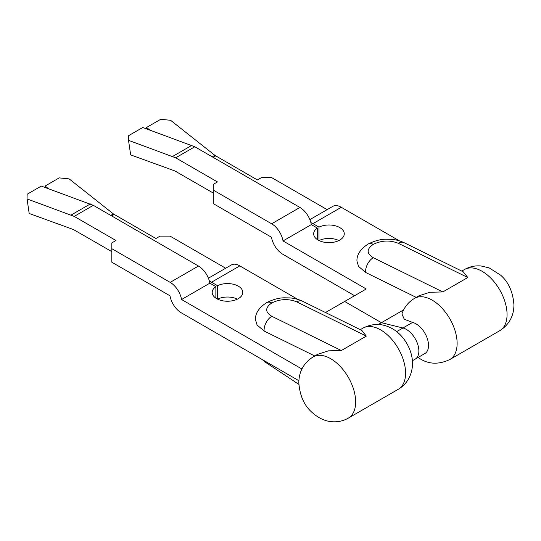 <?xml version="1.0" encoding="UTF-8"?>
<svg xmlns="http://www.w3.org/2000/svg" width="541" height="541" viewBox="0 0 541 541"><rect width="100%" height="100%" fill="white"/><g stroke="black" fill="none" stroke-linecap="round" stroke-linejoin="round"><path stroke-width="0.81" d="M317.344 239.568L317.344 228.072A15.297 8.832 0 0 0 313.665 233.82A15.297 8.832 0 0 0 318.142 240.069A15.297 8.832 0 0 0 334.818 241.983A15.297 8.832 0 0 0 344.265 233.82A15.297 8.832 0 0 0 339.782 227.578A15.297 8.832 0 0 0 319.007 227.112L319.007 240.529M325.479 312.522L344.637 301.459L381.419 322.693L344.637 301.459L366.243 288.982L283.024 240.934L311.318 224.596A16.48 9.515 -120 0 0 299.937 207.453L194.807 146.76L175.669 157.81L217.448 181.932L213.282 184.332L213.282 203.626L271.454 237.208A16.48 9.515 -120 0 0 283.024 254.385L354.592 295.711M310.879 222.601A16.48 9.515 60 0 1 312.982 223.636L341.276 207.298L399.332 240.813M312.982 223.636L319.007 227.112M317.344 228.072L311.318 224.596M213.282 190.101L271.643 223.791A16.48 9.515 60 0 1 283.024 240.934M213.134 157.343L215.697 155.862L257.394 179.937L261.553 177.536L271.541 177.536L327.156 209.644M309.871 219.619L332.837 206.364A16.48 9.515 60 0 1 341.276 207.298M338.876 240.549A15.297 8.832 0 0 0 319.048 240.549M213.282 193.056L174.912 170.963L130.658 154.888L128.521 140.335L175.669 157.81M194.807 146.76L142.75 127.5L128.602 135.669L128.521 140.335M191.852 145.34L172.707 156.39M146.32 128.799L146.557 127.466L149.871 130.09M215.697 155.862L214.858 155.314L212.241 156.829M214.858 155.314L170.604 120.298L160.704 119.297L146.557 127.466M208.4 278.202L231.365 264.948A16.48 9.515 60 0 1 239.805 265.888L211.511 282.219L217.536 285.695L217.536 299.112M217.536 285.695A15.297 8.832 180 0 1 238.31 286.162A15.297 8.832 180 0 1 242.787 292.404A15.297 8.832 180 0 1 233.347 300.566A15.297 8.832 180 0 1 216.671 298.652A15.297 8.832 180 0 1 212.187 292.404A15.297 8.832 180 0 1 215.873 286.662L209.847 283.18L181.553 299.518A16.48 9.515 -120 0 0 170.172 282.375L111.811 248.684L111.811 262.209L169.982 295.792A16.48 9.515 -120 0 0 181.553 312.969L298.882 380.715M217.577 299.132A15.297 8.832 180 0 1 237.404 299.132M239.805 265.888L297.861 299.403M111.662 215.927L114.225 214.446L155.923 238.52L160.082 236.119L170.07 236.119L225.685 268.228M301.892 368.996L181.553 299.518M215.873 298.152L215.873 286.662M209.408 281.185A16.48 9.515 60 0 1 211.511 282.219M209.847 283.18A16.48 9.515 -120 0 0 198.466 266.044L93.336 205.343L74.198 216.393L115.977 240.515L111.811 242.916L111.811 248.684M111.811 251.639L73.441 229.546L29.187 213.472L27.05 198.919L74.198 216.393M44.849 187.382L45.086 186.05L48.399 188.674M114.225 214.446L113.387 213.905L110.77 215.413M113.387 213.905L69.133 178.882L59.233 177.881L45.086 186.05M93.336 205.343L41.278 186.084L27.131 194.253L27.05 198.919M90.381 203.923L71.236 214.973M416.225 297.388L365.581 272.441A11.767 7.276 -63.8 0 1 373.29 257.705C366.453 253.54 366.453 249.09 373.29 244.349C381.615 240.332 389.939 239.981 398.257 243.288L467.776 277.526L442.808 291.944L429.831 292.268L418.971 295.799L414.501 298.382C408.435 302.006 404.242 307.187 401.929 313.929L404.262 319.224L412.6 322.416A17.657 10.191 60 0 1 416.043 323.849A17.657 10.191 60 0 1 427.573 339.403A17.657 10.191 60 0 1 424.868 353.55L415.211 359.123A17.657 10.191 -120 0 0 417.923 344.975A17.657 10.191 -120 0 0 406.386 329.422A17.657 10.191 60 0 1 417.923 344.975A17.657 10.191 60 0 1 415.211 359.123L412.37 360.766M396.661 331.619L402.944 327.995A17.657 10.191 60 0 1 406.386 329.422A17.657 10.191 -120 0 0 402.944 327.995L381.419 322.693L402.944 327.995L412.6 322.416M467.776 277.526L463.346 271.859L404.066 242.666A11.767 7.276 -63.8 0 0 398.257 243.288M403.633 309.871L378.348 324.465M366.304 336.11L361.875 330.443L302.595 301.249A11.767 7.276 -63.8 0 0 296.786 301.871L366.304 336.11L341.337 350.527L271.819 316.289C264.982 312.123 264.982 307.673 271.819 302.933C280.143 298.916 288.461 298.564 296.786 301.871M313.029 356.965A35.307 20.382 60 0 1 330.686 358.71A35.307 20.382 60 0 1 355.653 401.956A35.307 20.382 60 0 1 348.336 418.119C343.278 421.006 337.76 422.203 331.789 421.703C327.197 421.432 319.751 419.37 312.191 412.533C304.279 405.73 299.829 395.796 298.821 382.737C298.963 371.559 303.697 362.97 313.029 356.965L317.499 354.382L328.36 350.852L341.337 350.527M298.862 384.38L265.929 362.578A11.767 6.276 -56.5 0 1 264.576 360.908M314.754 355.971L264.109 331.024A11.767 7.276 -63.8 0 1 271.819 316.289M271.643 223.791L299.937 207.453M198.466 266.044L170.172 282.375M464.435 269.553C469.5 266.666 475.018 265.469 480.983 265.962L489.145 267.883L500.587 275.139C508.493 281.935 512.949 291.87 513.95 304.935C513.815 316.113 509.081 324.701 499.742 330.707A35.307 20.382 -120 0 0 507.059 314.544A35.307 20.382 -120 0 0 482.092 271.298A35.307 20.382 -120 0 0 464.435 269.553L461.771 271.088M414.501 298.382A35.307 20.382 60 0 1 432.158 300.127A35.307 20.382 60 0 1 455.224 331.241A35.307 20.382 60 0 1 449.808 359.535C439.042 364.587 429.236 364.391 420.384 358.953L418.058 357.479M442.808 291.944L373.29 257.705M365.581 272.441L358.548 266.395L356.959 261.181C356.607 254.906 360.292 249.212 368.015 244.092L368.015 244.092A11.767 6.796 60 0 1 373.29 244.349M380.621 329.882A35.307 20.382 -120 0 0 362.964 328.137C372.884 323.058 382.697 323.248 392.387 328.718C405.601 336.164 414.562 353.895 412.134 368.353C410.558 377.706 405.939 384.685 398.271 389.29A35.307 20.382 -120 0 0 403.681 360.996A35.307 20.382 -120 0 0 380.621 329.882M264.109 331.024L257.076 324.985L255.487 319.765C255.136 313.496 258.821 307.795 266.544 302.676L266.544 302.676A11.767 6.796 60 0 1 271.819 302.933M499.742 330.707L449.808 359.535M368.015 244.092C374.514 240.86 380.472 239.237 385.889 239.23L391.244 239.325C393.273 239.44 398.697 240.082 404.066 242.666M348.336 418.119L398.271 389.29M360.299 329.672L362.964 328.137M266.544 302.676C273.043 299.444 279 297.827 284.417 297.814L289.773 297.908C291.802 298.023 297.225 298.666 302.595 301.249M265.929 362.578L261.993 359.413"/></g></svg>
